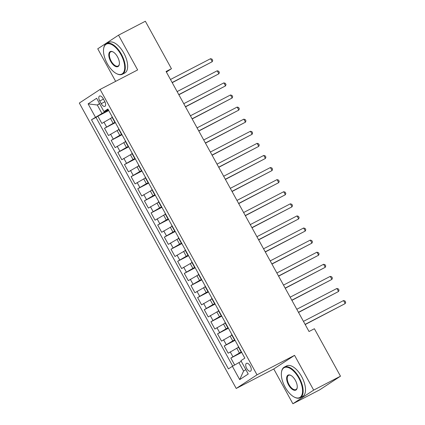 <?xml version="1.0" encoding="UTF-8"?>
<svg xmlns="http://www.w3.org/2000/svg" width="425" height="425" viewBox="0 0 425 425"><rect width="100%" height="100%" fill="white"/><g stroke="black" fill="none" stroke-linecap="round" stroke-linejoin="round"><path stroke-width="0.64" d="M250.288 366.079A4.42 2.141 -117.4 0 0 246.458 363.332A4.42 2.141 -117.4 0 0 246.691 368.433A4.42 2.141 -117.4 0 0 250.527 371.179A4.42 2.141 -117.4 0 0 250.288 366.079M292.883 403.75L313.671 390.118L294.557 355.348L273.769 368.98L292.883 403.75L319.701 389.831L340.483 376.199L314.388 328.732L309.028 331.516L166.079 71.501L171.445 68.717L145.35 21.25L118.532 35.169L97.75 48.801L115.642 81.356M273.769 368.98L236.226 388.461L79.321 103.052L100.103 89.42L257.013 374.829L236.226 388.461M112.2 117.481L101.862 123.436L97.872 116.184L108.736 110.543M115.132 122.177L104.518 128.276L115.387 122.639M104.518 128.276L108.508 135.532L118.851 129.577M125.497 141.668L115.159 147.624L111.169 140.372L122.033 134.73M132.148 153.765L121.805 159.72L117.815 152.463L128.685 146.822M138.794 165.856L128.456 171.812L124.467 164.555L135.331 158.918M145.446 177.953L135.102 183.908L131.113 176.651L141.982 171.009M152.092 190.044L141.753 195.999L137.764 188.742L148.628 183.106M158.743 202.141L148.399 208.096L144.41 200.839L155.279 195.197M165.389 214.232L155.051 220.187L151.061 212.93L161.925 207.294M172.04 226.328L161.697 232.284L157.707 225.027L168.576 219.385M178.686 238.42L168.348 244.375L164.358 237.118L175.222 231.482M185.337 250.516L174.994 256.472L171.004 249.215L181.873 243.573M191.983 262.608L181.645 268.563L177.655 261.306L188.519 255.669M198.634 274.704L188.291 280.659L184.301 273.402L195.171 267.761M205.28 286.795L194.942 292.751L190.952 285.494L201.817 279.857M211.932 298.887L201.588 304.847L197.598 297.59L208.468 291.948M218.577 310.983L208.239 316.938L204.25 309.682L215.114 304.045M225.229 323.074L214.885 329.03L210.896 321.778L221.765 316.136M231.875 335.171L221.537 341.126L217.547 333.869L228.411 328.233M238.526 347.262L228.183 353.217L224.193 345.966L235.062 340.324M99.748 101.007L101.214 103.668A4.282 2.072 -117.4 0 0 104.927 106.324A4.282 2.072 -117.4 0 0 104.693 101.384L103.233 98.722A4.282 2.072 -117.4 0 0 99.519 96.061A4.282 2.072 -117.4 0 0 99.748 101.007L103.434 99.094M99.668 103.78L97.298 105.007L101.952 113.475L91.481 119.754L228.443 368.884L232.379 366.308L239.689 379.61L248.232 374.011L240.917 360.708L244.848 358.126L107.886 108.997L103.955 111.573L108.248 109.655M95.418 117.178L88.103 103.87L96.64 98.271L103.955 111.573M241.458 351.958L239.429 353.01L236.773 348.176M234.807 339.867L232.783 340.919L230.122 336.079M228.161 327.771L226.132 328.822L223.476 323.988M221.51 315.679L219.486 316.731L216.824 311.892M214.864 303.583L212.835 304.635L210.178 299.8M208.213 291.492L206.189 292.543L203.527 287.704M201.567 279.395L199.538 280.452L196.881 275.612M194.916 267.304L192.892 268.356L190.23 263.516M188.27 255.212L186.24 256.264L183.584 251.425M181.618 243.116L179.594 244.168L176.933 239.333M174.972 231.025L172.943 232.077L170.287 227.237M168.321 218.928L166.297 219.98L163.636 215.146M161.675 206.837L159.646 207.889L156.99 203.049M155.024 194.74L153 195.792L150.338 190.958M148.378 182.649L146.349 183.701L143.692 178.861M141.727 170.553L139.703 171.604L137.041 166.77M135.081 158.461L133.052 159.513L130.395 154.673M128.43 146.365L126.406 147.417L123.744 142.582M121.784 134.273L119.754 135.325L117.098 130.486M97.872 116.184L95.986 117.417L232.714 366.116M239.429 353.01L230.844 358.057L234.664 365.011M224.193 345.966L232.783 340.919M217.547 333.869L226.132 328.822M210.896 321.778L219.486 316.731M204.25 309.682L212.835 304.635M197.598 297.59L206.189 292.543M190.952 285.494L199.538 280.452M184.301 273.402L192.892 268.356M177.655 261.306L186.24 256.264M171.004 249.215L179.594 244.168M164.358 237.118L172.943 232.077M157.707 225.027L166.297 219.98M151.061 212.93L159.646 207.889M144.41 200.839L153 195.792M137.764 188.742L146.349 183.701M131.113 176.651L139.703 171.604M124.467 164.555L133.052 159.513M117.815 152.463L126.406 147.417M111.169 140.372L119.754 135.325M114.787 121.55L114.559 121.768L114.862 121.688M112.131 116.71L111.897 116.928L114.559 121.768M108.487 110.086L101.952 113.475M313.671 390.118L340.483 376.199M294.557 355.348L257.013 374.829M100.103 89.42L137.647 69.934L118.532 35.169M166.377 72.043L171.445 68.717M99.54 103.541L97.298 105.007L88.103 103.87M241.283 361.377L238.914 362.605L243.567 371.073L245.809 369.601M95.986 117.417L91.481 119.754M230.844 358.057L241.708 352.415M118.777 128.807L118.548 129.025L121.205 133.859L121.438 133.641M121.513 133.779L121.205 133.859M125.428 140.898L125.194 141.116L127.856 145.956L128.084 145.738M128.159 145.876L127.856 145.956M132.074 152.995L131.846 153.212L134.502 158.047L134.736 157.829M134.81 157.967L134.502 158.047M138.725 165.086L138.492 165.304L141.153 170.143L141.382 169.926M141.456 170.064L141.153 170.143M145.371 177.183L145.143 177.395L147.799 182.235L148.033 182.017M148.107 182.155L147.799 182.235M152.023 189.274L151.789 189.492L154.45 194.331L154.679 194.113M154.753 194.252L154.45 194.331M158.668 201.37L158.44 201.583L161.096 206.423L161.33 206.205M161.404 206.343L161.096 206.423M165.32 213.462L165.086 213.679L167.748 218.514L167.976 218.301M168.05 218.439L167.748 218.514M171.966 225.558L171.737 225.771L174.393 230.61L174.627 230.393M174.702 230.531L174.393 230.61M178.617 237.649L178.383 237.867L181.045 242.702L181.273 242.489M181.347 242.627L181.045 242.702M185.263 249.741L185.034 249.958L187.691 254.798L187.924 254.58M187.999 254.718L187.691 254.798M191.914 261.837L191.68 262.055L194.342 266.889L194.57 266.677M194.645 266.81L194.342 266.889M198.56 273.928L198.332 274.146L200.988 278.986L201.222 278.768M201.296 278.906L200.988 278.986M205.211 286.025L204.977 286.243L207.639 291.077L207.867 290.859M207.942 290.998L207.639 291.077M211.857 298.116L211.629 298.334L214.285 303.174L214.519 302.956M214.593 303.094L214.285 303.174M218.508 310.213L218.275 310.431L220.936 315.265L221.165 315.047M221.239 315.185L220.936 315.265M225.154 322.304L224.926 322.522L227.582 327.362L227.816 327.144M227.89 327.282L227.582 327.362M231.806 334.401L231.572 334.618L234.233 339.453L234.462 339.235M234.536 339.373L234.233 339.453M238.452 346.492L238.223 346.71L240.879 351.549L241.113 351.332M232.379 366.308L238.914 362.605M241.188 351.47L240.879 351.549M239.689 379.61L243.567 371.073M172.221 82.668L212.234 61.71L172.136 82.519M210.572 58.687L212.043 59.144L212.707 60.355L212.234 61.71L210.572 58.687L170.478 79.496M120.955 54.602A16.851 8.165 -117.4 0 0 110.436 44.046A16.851 8.165 -117.4 0 0 103.626 48.721A16.851 8.165 -117.4 0 0 107.249 63.591A16.851 8.165 -117.4 0 0 116.556 73.637A16.851 8.165 -117.4 0 0 124.429 70.242A16.851 8.165 -117.4 0 0 120.955 54.602M103.626 48.721L103.689 48.301A17.266 8.362 62.6 0 1 106.468 43.605A17.266 8.362 62.6 0 1 121.444 54.326A17.266 8.362 62.6 0 1 122.379 74.253A17.266 8.362 62.6 0 1 116.933 73.823L116.556 73.637M117.528 56.849A8.426 4.08 62.6 0 1 119.34 64.281A8.426 4.08 62.6 0 1 115.935 66.619A8.426 4.08 62.6 0 1 110.675 61.343A8.426 4.08 62.6 0 1 108.938 53.523A8.426 4.08 62.6 0 1 112.875 51.829A8.426 4.08 62.6 0 1 117.528 56.849M113.071 51.93A8.011 3.883 -117.4 0 0 110.734 51.818A8.011 3.883 -117.4 0 0 111.164 61.067A8.011 3.883 -117.4 0 0 118.113 66.04A8.011 3.883 -117.4 0 0 119.367 64.063M153.616 36.29A12.431 6.024 62.6 0 1 154.339 37.522A12.431 6.024 62.6 0 1 154.998 38.797M106.468 43.605L108.832 42.378A17.266 8.362 62.6 0 1 123.808 53.098A17.266 8.362 62.6 0 1 124.738 73.031L122.379 74.253M298.807 378.107A16.851 8.165 -117.4 0 0 288.283 367.556A16.851 8.165 -117.4 0 0 281.478 372.231A16.851 8.165 -117.4 0 0 285.101 387.101A16.851 8.165 -117.4 0 0 294.403 397.141A16.851 8.165 -117.4 0 0 302.281 393.752A16.851 8.165 -117.4 0 0 298.807 378.107M281.478 372.231L281.541 371.806A17.266 8.362 62.6 0 1 284.32 367.11A17.266 8.362 62.6 0 1 299.296 377.83A17.266 8.362 62.6 0 1 300.225 397.763A17.266 8.362 62.6 0 1 294.785 397.332L294.403 397.141M295.38 380.354A8.426 4.08 62.6 0 1 297.192 387.791A8.426 4.08 62.6 0 1 293.787 390.129A8.426 4.08 62.6 0 1 288.527 384.853A8.426 4.08 62.6 0 1 286.785 377.028A8.426 4.08 62.6 0 1 290.727 375.333A8.426 4.08 62.6 0 1 295.38 380.354M290.918 375.434A8.011 3.883 -117.4 0 0 288.586 375.323A8.011 3.883 -117.4 0 0 289.016 384.572A8.011 3.883 -117.4 0 0 295.965 389.55A8.011 3.883 -117.4 0 0 297.218 387.573M331.468 359.794A12.431 6.024 62.6 0 1 332.191 361.032A12.431 6.024 62.6 0 1 332.849 362.307M284.32 367.11L286.678 365.888A17.266 8.362 62.6 0 1 301.654 376.608A17.266 8.362 62.6 0 1 302.589 396.541L300.225 397.763M178.867 94.759L218.88 73.801L178.787 94.61M217.223 70.778L218.694 71.241L219.358 72.447L218.88 73.801L217.223 70.778L177.124 91.588M185.518 106.856L225.532 85.898L185.433 106.707M223.869 82.875L225.34 83.332L226.004 84.543L225.532 85.898L223.869 82.875L183.775 103.679M192.164 118.947L232.178 97.989L192.084 118.798M230.52 94.966L231.992 95.428L232.656 96.634L232.178 97.989L230.52 94.966L190.421 115.775M198.815 131.043L238.829 110.086L198.73 130.895M237.166 107.063L238.637 107.52L239.302 108.731L238.829 110.086L237.166 107.063L197.072 127.867M205.461 143.135L245.475 122.177L205.381 142.986M243.817 119.154L245.289 119.616L245.953 120.822L245.475 122.177L243.817 119.154L203.718 139.963M212.112 155.231L252.126 134.273L212.027 155.077M250.463 131.251L251.935 131.707L252.599 132.919L252.126 134.273L250.463 131.251L210.37 152.054M218.758 167.322L258.772 146.365L218.678 167.174M257.114 143.342L258.586 143.804L259.25 145.01L258.772 146.365L257.114 143.342L217.016 164.151M225.409 179.419L265.423 158.461L225.324 179.265M263.76 155.433L265.232 155.895L265.896 157.107L265.423 158.461L263.76 155.433L223.667 176.242M232.055 191.51L272.069 170.553L231.976 191.362M270.412 167.53L271.883 167.987L272.547 169.198L272.069 170.553L270.412 167.53L230.313 188.339M238.707 203.602L278.72 182.649L238.622 203.453M277.058 179.621L278.529 180.083L279.193 181.294L278.72 182.649L277.058 179.621L236.964 200.43M245.352 215.698L285.366 194.74L245.273 215.549M283.709 191.718L285.18 192.174L285.844 193.386L285.366 194.74L283.709 191.718L243.61 212.527M252.004 227.789L292.017 206.832L251.919 227.641M290.355 203.809L291.826 204.271L292.49 205.482L292.017 206.832L290.355 203.809L250.261 224.618M258.65 239.886L298.663 218.928L258.57 239.737M297.006 215.905L298.478 216.362L299.142 217.573L298.663 218.928L297.006 215.905L256.907 236.714M265.301 251.977L305.315 231.019L265.216 251.828M303.652 227.997L305.123 228.459L305.788 229.665L305.315 231.019L303.652 227.997L263.558 248.806M271.947 264.074L311.961 243.116L271.867 263.925M310.303 240.093L311.775 240.55L312.439 241.761L311.961 243.116L310.303 240.093L270.204 260.902M278.598 276.165L318.612 255.207L278.513 276.016M316.949 252.184L318.421 252.647L319.085 253.852L318.612 255.207L316.949 252.184L276.856 272.993M285.244 288.262L325.258 267.304L285.164 288.113M323.6 264.281L325.072 264.738L325.736 265.949L325.258 267.304L323.6 264.281L283.502 285.09M291.895 300.353L331.909 279.395L291.81 300.204M330.246 276.372L331.718 276.834L332.382 278.04L331.909 279.395L330.246 276.372L290.153 297.181M298.541 312.449L338.555 291.492L298.462 312.301M336.897 288.469L338.369 288.926L339.033 290.137L338.555 291.492L336.897 288.469L296.799 309.272M305.192 324.541L345.206 303.583L305.108 324.392M343.543 300.56L345.015 301.022L345.679 302.228L345.206 303.583L343.543 300.56L303.45 321.369M113.108 123.229L110.447 118.394M106.569 126.932L103.912 122.092M232.895 356.713L230.233 351.873M226.243 344.617L223.587 339.782M219.597 332.525L216.936 327.686M212.946 320.429L210.29 315.594M206.3 308.337L203.639 303.498M199.649 296.246L196.993 291.407M193.003 284.15L190.342 279.31M186.352 272.058L183.696 267.219M179.706 259.962L177.044 255.127M173.055 247.871L170.398 243.031M166.409 235.774L163.747 230.94M159.758 223.683L157.101 218.843M153.112 211.586L150.45 206.752M146.46 199.495L143.804 194.655M139.814 187.398L137.153 182.564M133.163 175.307L130.507 170.468M126.517 163.211L123.856 158.376M119.866 151.119L117.21 146.28M113.22 139.023L110.558 134.188M104.89 101.756L101.214 103.668"/></g></svg>
